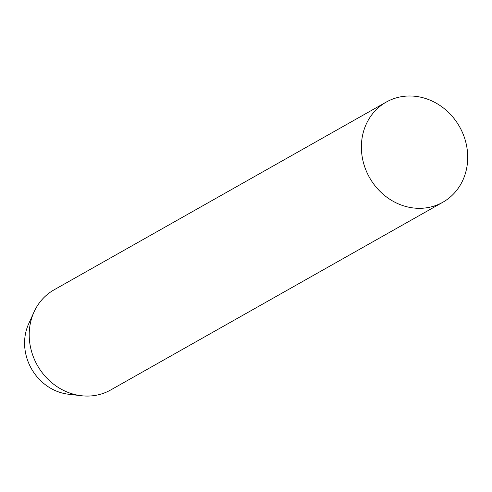 <?xml version="1.0" encoding="UTF-8"?>
<svg xmlns="http://www.w3.org/2000/svg" width="492" height="492" viewBox="0 0 492 492"><rect width="100%" height="100%" fill="white"/><g stroke="black" fill="none" stroke-linecap="round" stroke-linejoin="round"><path stroke-width="0.74" d="M405.101 206.289A57.521 51.697 -119.5 0 1 362.352 157.766A57.521 51.697 -119.5 0 1 386.245 102.084A57.521 51.697 -119.5 0 1 423.993 98.025A57.521 51.697 -119.5 0 1 466.742 146.548A57.521 51.697 -119.5 0 1 442.849 202.237A57.521 51.697 -119.5 0 1 405.101 206.289M386.245 102.084L54.071 289.837A57.521 51.697 60.5 0 0 33.997 312.045L28.604 323.97A48.271 43.388 60.5 0 0 61.272 392.782A48.271 43.388 60.5 0 0 68.302 394.197L81.297 395.728A57.521 51.697 60.5 0 0 110.675 389.984L442.849 202.237M33.997 312.045A57.521 51.697 60.5 0 0 72.927 394.043A57.521 51.697 60.5 0 0 81.297 395.728"/></g></svg>
